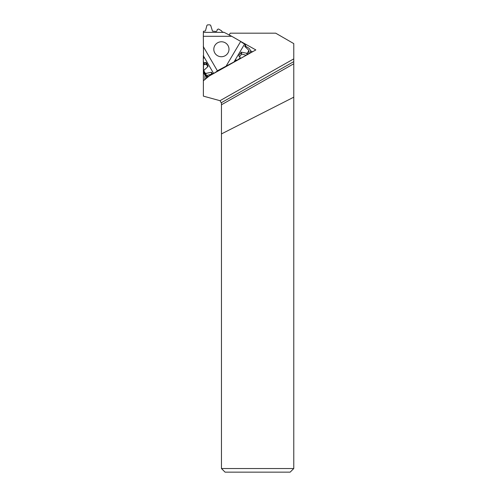 <?xml version="1.0" encoding="UTF-8"?>
<svg xmlns="http://www.w3.org/2000/svg" width="497" height="497" viewBox="0 0 497 497"><rect width="100%" height="100%" fill="white"/><g stroke="black" fill="none" stroke-linecap="round" stroke-linejoin="round"><path stroke-width="0.75" d="M207.647 77.072A6.324 6.231 171.6 0 1 203.702 72.195L203.565 71.282A6.324 6.231 171.6 0 1 203.497 70.35L203.528 63.964L204.565 64.722L206.075 64.349L206.789 64.765L207.727 66.76M208.429 76.439A6.324 6.231 171.6 0 1 206.292 75.538M204.913 74.301A6.324 6.231 171.6 0 1 203.565 71.282M245.431 47.029L245.748 46.376L248.202 47.774A4.703 4.628 171.6 0 1 250.407 52.8M222.072 56.695A7.592 7.474 171.6 0 1 213.84 49.942A7.592 7.474 171.6 0 1 220.73 41.804A7.592 7.474 171.6 0 1 228.962 48.551A7.592 7.474 171.6 0 1 222.072 56.695M240.753 41.462L255.837 49.93L209.268 75.973L203.379 80.763L203.379 96.132L220.016 100.692L293.77 58.876L293.77 43.606L275.692 33.175L230.192 33.175L229.185 35.163M221.457 133.923L293.77 97.182L293.77 468.534L221.457 468.534L221.457 103.196L220.016 100.692M221.457 468.534L225.073 472.15L290.155 472.15L293.77 468.534M221.457 104.78L293.77 63.771L293.77 58.876M293.77 63.771L293.77 97.182M231.279 36.144L229.154 34.958M203.379 80.763L209.088 75.904L255.837 49.93M203.379 62.945L203.379 82.254M203.379 56.925L203.379 58.54M250.401 50.675L252.302 51.744M215.089 72.55A3.616 0.59 149.8 0 0 217.369 70.785L234.69 61.591M226.377 65.679L240.71 41.419A3.616 0.497 30.6 0 0 244.605 44.028L245.468 44.475L245.748 46.376M236.839 60.386L239.784 58.366L239.84 58.714M240.126 58.553L239.945 57.124L239.784 58.366M239.945 57.124L238.945 56.173L238.889 55.297L238.945 56.173M239.032 56.254L238.889 55.297L241.38 52.154L241.666 54.074L246.114 55.204M248.575 53.825L249.022 53.067L248.606 50.048L248.699 50.874L247.5 52.899L246.705 53.266L241.38 52.154M248.606 50.048L244.779 46.407L245.468 44.475M236.808 60.143L235.292 60.361L234.665 61.423M248.929 52.222L249.022 53.067M224.153 32.367L222.383 32.05L221.482 30.771L218.494 28.988L217.307 29.522L216.922 30.957L216.164 31.491L212.505 31.168L210.685 25.384L209.989 24.85L207.609 24.85L206.914 25.384L205.441 30.907L203.397 31.317L203.316 36.3L231.751 36.306L224.153 32.367L203.397 32.361M231.751 36.306L240.71 41.419M203.316 36.3L203.559 58.13M217.369 70.785L203.267 46.525M203.279 56.273L203.9 57.335L203.261 58.646L203.528 63.964M208.081 66.337L206.51 62.877L205.683 62.46L204.273 62.746L203.23 61.963M204.043 70.164L203.938 70.99L204.043 70.164L207.988 66.523M204.267 73.183L203.938 70.99L205.118 73.016L205.913 73.382L211.331 72.276L211.616 74.19L206.236 75.556L205.441 75.215L204.267 73.183L204.366 72.338M213.524 73.426L212.697 73.842L211.331 72.276M203.975 57.851L203.9 57.335L203.795 58.155M206.51 62.877L206.789 64.765M205.913 73.382L206.236 75.556M211.71 72.432L211.989 74.283M211.616 74.19L211.995 74.333M236.087 59.994L236.199 60.746M239.511 56.708L241.666 54.074M241.002 52.315L241.281 54.216M246.705 53.266L246.928 54.751M204.273 62.746L204.565 64.722M205.683 62.46L205.963 64.368M206.298 78.172L206.28 76.352M204.919 75.991L204.87 79.334M293.77 61.64L221.407 102.674M234.143 61.74L244.605 44.028M247.5 52.899L247.711 54.31M203.285 55.683L213.58 73.394M205.118 73.016L205.441 75.215M235.292 60.361L235.416 61.187M203.478 62.38L203.77 64.38M250.482 51.092L250.712 52.632M249.115 52.595L248.792 50.408M204.174 72.929L203.851 70.736M240.275 58.466L240.126 57.484"/></g></svg>
